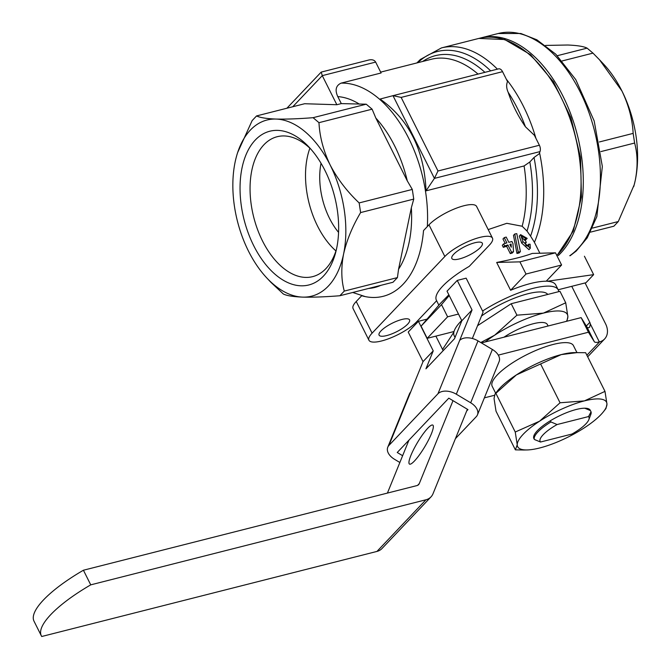 <?xml version="1.0" encoding="UTF-8"?>
<svg xmlns="http://www.w3.org/2000/svg" width="670" height="670" viewBox="0 0 670 670"><rect width="100%" height="100%" fill="white"/><g stroke="black" fill="none" stroke-linecap="round" stroke-linejoin="round"><path stroke-width="1" d="M539.878 253.235L534.358 242.213L530.573 236.141L527.014 231.049L522.164 226.234L506.805 223.311L488.187 229.576M361.691 295.738A108.599 63.985 -104.2 0 0 365.309 296.617A108.599 63.985 -104.2 0 0 423.524 230.572L428.984 224.819A28.391 7.998 153.4 0 1 456.077 208.286A28.391 7.998 153.4 0 1 476.613 206.461L492.475 238.135A28.391 7.998 153.4 0 1 489.318 245.203L469.234 266.375A56.791 15.996 153.4 0 0 442.711 286.132A56.791 15.996 153.4 0 0 436.413 300.277L438.858 305.168M448.85 294.817L440.098 303.703L421.087 326.148L427.184 338.333L454.026 331.516A56.791 15.996 -26.6 0 1 460.524 321.701A56.791 15.996 -26.6 0 1 461.705 320.495M482.593 311.022A56.791 15.996 -26.6 0 1 558.219 289.859A56.791 15.996 -26.6 0 1 558.705 291.659M510.289 253.603A56.791 15.996 -26.6 0 1 512.24 253.042L513.521 251.694L512.969 243.562L511.947 241.518A59.63 16.792 153.4 0 0 508.84 242.339L506.202 237.079A59.63 16.792 153.4 0 0 504.25 237.641L506.889 242.9A59.63 16.792 153.4 0 0 503.589 243.922L504.619 245.965L503.321 247.331A56.791 15.996 -26.6 0 1 506.629 246.3L510.289 253.603L511.57 252.255A59.63 16.792 -26.6 0 1 513.521 251.694M503.321 247.331L502.299 245.287L503.589 243.922M505.188 243.419L502.969 238.989L504.25 237.641M510.607 290.269A56.791 15.996 -26.6 0 1 546.184 281.241L561.594 265.01L526.009 274.038L510.607 290.269L496.679 262.456L519.912 261.861L526.009 274.038M561.594 265.01L555.489 252.825L532.256 253.428C524.652 256.325 512.793 259.34 496.679 262.456M522.985 241.652L530.322 248.21L530.096 244.215A59.63 16.792 153.4 0 0 528.663 244.24L528.747 246.384L526 245.639L525.246 242.708L525.808 242.448A59.63 16.792 -26.6 0 1 526.327 242.406L525.297 240.363A59.63 16.792 153.4 0 0 524.786 240.396L521.905 237.456L522.215 236.451L525.732 238.394L524.367 239.835A56.791 15.996 -26.6 0 1 525.783 239.835L527.173 238.369L520.615 234.659L522.985 241.652L521.67 243.042L528.957 249.65L530.263 248.26M520.607 234.651L519.284 236.058L521.67 243.042M558.219 289.859L555.773 284.984A56.791 15.996 153.4 0 0 547.156 281.274L546.812 280.579M455.031 337.454L454.218 335.838A56.791 15.996 153.4 0 1 453.875 332.161L453.607 331.625M516.964 253.461A56.791 15.996 -26.6 0 1 519.124 252.975L520.397 251.627L516.788 233.654A59.63 16.792 153.4 0 0 514.778 233.989L513.488 235.346L516.964 253.461L518.245 252.121A59.63 16.792 -26.6 0 1 520.397 251.627M528.663 244.24L527.29 245.681M526.327 242.406L525.004 243.805M525.732 238.394A59.63 16.792 -26.6 0 1 527.173 238.369M504.619 245.965A59.63 16.792 -26.6 0 1 507.91 244.944L511.57 252.255M507.91 244.944L506.629 246.3M514.778 233.989L518.245 252.121M565.723 302.79L543.404 313.116L516.938 315.176L494.686 335.184A53.952 15.192 -26.6 0 1 543.404 313.116A53.952 15.192 -26.6 0 1 567.867 316.609L565.723 302.79L559.986 291.333L511.202 303.719L477.568 325.67M485.181 341.968A53.952 15.192 -26.6 0 1 494.686 335.184L480.767 342.538M566.904 321.223L567.867 316.609A53.952 15.192 -26.6 0 1 566.435 321.34M515.381 449.855L496.018 411.187L494.041 398.457L495.03 394.077L516.377 374.924A49.689 13.995 -26.6 0 1 561.251 354.597A49.689 13.995 -26.6 0 1 573.989 352.613L585.622 352.705L604.993 391.372L584.433 400.886L560.053 402.779L539.559 421.204L515.247 432.024L517.223 444.746L515.381 449.855L523.446 450.006M495.03 394.069L497.467 390.937A49.689 13.995 -26.6 0 1 516.377 374.924L561.251 354.597L577.557 352.554M472.35 338.492L483.104 312.053L466.136 278.159L457.242 280.412L447.024 291.174L461.831 320.737L454.52 338.693L425.936 368.827L433.239 350.862L423.03 361.624L410.626 392.109A14.196 8.886 -157.9 0 0 409.454 393.91L387.762 447.233A14.196 8.886 -157.9 0 0 394.529 459.302L399.864 462.493M443.163 350.67L435.885 336.122M427.041 319.121L418.432 321.307L433.239 350.862M477.45 414.864L499.142 361.549A14.196 8.886 -157.9 0 0 492.375 349.472L478.003 340.888A14.196 8.886 -157.9 0 0 459.645 340.452L437.954 393.776A14.196 8.886 -157.9 0 1 456.312 394.203L470.683 402.787A14.196 8.886 -157.9 0 1 477.45 414.864A14.196 8.886 -157.9 0 1 476.278 416.673L455.432 438.641M410.626 392.109L388.935 445.424L437.954 393.776M388.935 445.424A14.196 8.886 -157.9 0 0 387.762 447.233M453.012 400.668L419.286 483.581A5.678 4.305 43.5 0 1 418.616 484.628A5.678 4.305 43.5 0 1 416.933 485.591L83.423 570.229L90.743 584.851L425.961 499.77A17.035 12.906 43.5 0 0 431.003 496.88A17.035 12.906 43.5 0 0 433.013 493.74L466.697 410.945L467.97 409.604L448.808 398.156L397.243 452.493L402.62 455.709M461.831 320.737L472.04 309.976L459.645 340.452M466.697 410.945L467.384 409.253M498.287 355.117L588.453 332.228L581.133 317.613L481.412 342.923M83.423 570.229A85.182 23.994 153.4 0 0 34.011 621.191L41.331 635.805A85.182 23.994 -26.6 0 0 41.733 636.5L376.95 551.427A17.035 12.906 43.5 0 0 381.984 548.537L431.003 496.88M408.943 440.165L387.419 493.078M484.368 397.854L494.418 395.308M495.666 393.248L492.19 386.297A45.434 12.797 -26.6 0 1 497.232 374.991A45.434 12.797 -26.6 0 1 540.581 348.534A45.434 12.797 -26.6 0 1 573.436 345.611L576.912 352.562M588.453 332.228L594.315 341.708L586.995 327.086L581.133 317.613M594.315 341.708A11.357 3.199 -26.6 0 0 599.332 341.926L599.566 341.868A17.035 12.906 43.5 0 0 604.608 338.978A17.035 12.906 43.5 0 0 605.588 323.861L585.094 282.941L585.982 282.715L593.645 274.641L547.156 281.274M586.995 327.086A11.357 3.199 153.4 0 0 588.411 327.739L589.65 327.228L590.354 324.012A5.678 4.305 43.5 0 0 589.809 322.379L586.342 326.03M558.177 289.767L571.753 286.325L589.809 322.379M41.331 635.805A85.182 23.994 -26.6 0 1 90.743 584.851M427.82 428.189A22.713 4.213 120.9 0 1 432.795 425.09A22.713 4.213 120.9 0 1 424.763 446.756A22.713 4.213 120.9 0 1 409.496 464.092A22.713 4.213 120.9 0 1 413.792 449.16A22.713 4.213 120.9 0 1 427.82 428.189M503.991 337.194A31.549 8.886 -26.6 0 1 547.365 324.548L548.094 325.997M571.753 286.325L585.094 282.941M530.573 236.141A115.341 67.955 -104.2 0 0 534.032 157.458L529.844 161.972L524.091 165.951L426.036 190.841C424.303 150.139 408.985 119.545 380.074 99.051L393.03 95.659L401.146 97.41L502.55 71.673L507.525 81.614C506.185 84.713 506.394 88.264 508.153 92.276C512.131 104.352 517.893 115.851 525.422 126.764A115.341 67.955 -104.2 0 0 508.153 92.276M375.652 62.092L322.278 75.643L321.223 72.092L368.802 60.015C372.11 59.312 374.396 60.007 375.652 62.092L381.096 72.98L341.072 83.139C335.879 85.584 334.791 90.073 337.789 96.606L341.298 103.607L336.851 104.729L304.632 103.733L256.577 115.927L252.146 120.592L237.548 152.768M534.032 157.458L539.174 153.807L540.003 151.596A5.678 3.35 75.8 0 0 539.384 145.248L534.409 135.306L525.422 126.764M292.765 106.748L322.278 75.643L336.851 104.729M341.298 103.607L366.23 104.193L313.091 117.686C298.569 118.833 286.191 119.285 275.956 119.059C266.417 118.682 259.96 117.644 256.577 115.927M366.23 104.193L372.11 109.177L375.837 118.062L407.293 180.883L412.301 189.434L413.75 199.09L411.338 207.775L398.558 269.231L397.427 277.598L392.997 282.263L339.858 295.746L344.288 291.082C341.248 280.127 341.013 267.791 343.576 254.081C346.675 240.388 352.353 226.552 360.611 212.574L359.154 202.926C347.152 191.612 337.496 178.99 330.184 165.046C323.434 150.892 319.699 136.764 318.97 122.669L313.091 117.686M557.314 55.702L587.096 48.139C583.796 46.439 577.331 45.401 567.716 45.016L545.556 45.426M562.163 60.945L592.975 53.123L587.096 48.139M599.357 141.965L633.158 133.38C632.413 119.218 628.669 105.09 621.944 91.003L599.524 59.798L592.975 53.123M600.915 151.588L634.616 143.037L633.158 133.38M592.489 228.085L618.293 221.544L634.188 184.845L635.327 180.037C637.89 166.478 637.656 154.142 634.616 143.037M590.521 232.13L613.862 226.209L618.293 221.544M270.915 282.338L283.343 293.996C286.651 295.696 293.108 296.735 302.731 297.12C312.806 297.363 325.176 296.902 339.858 295.746M372.11 109.177L318.97 122.669M412.301 189.434L359.154 202.926M413.75 199.09L360.611 212.574M397.427 277.598L344.288 291.082M540.003 151.596L434.42 178.388L426.036 190.841M393.064 95.651L498.572 68.868A5.678 3.35 75.8 0 1 498.597 68.859A5.678 3.35 75.8 0 1 502.55 71.673M392.997 95.668L434.42 178.388L437.987 170.984L401.146 97.41M558.269 255.555A117.836 69.429 -104.2 0 0 572.029 117.484A117.836 69.429 -104.2 0 0 481.06 37.863A117.836 69.429 -104.2 0 0 479.963 38.157M275.956 119.059A90.86 53.533 75.8 0 1 330.184 165.046A90.86 53.533 75.8 0 1 343.576 254.081A90.86 53.533 75.8 0 1 302.731 297.12A90.86 53.533 75.8 0 1 266.802 277.958A90.86 53.533 75.8 0 1 248.495 251.133A90.86 53.533 75.8 0 1 235.111 162.098A90.86 53.533 75.8 0 1 236.209 157.425A90.86 53.533 75.8 0 1 275.956 119.059M323.417 276.124A79.303 46.724 -104.2 0 0 335.72 252.305A79.303 46.724 -104.2 0 0 309.021 147.115A79.303 46.724 -104.2 0 0 247.121 152.274A79.303 46.724 -104.2 0 0 258.511 254.315A79.303 46.724 -104.2 0 0 323.417 276.124M599.524 59.789L603.645 64.178A90.86 53.533 75.8 0 1 621.944 91.003A90.86 53.533 75.8 0 1 635.327 180.037A90.86 53.533 75.8 0 1 634.23 184.711A90.86 53.533 75.8 0 1 633.703 186.637M481.479 316.047A45.434 12.797 -26.6 0 1 547.759 294.44M453.875 332.161L442.543 349.43M584.424 256.233L593.645 274.641M449.21 295.537L441.513 304.632L447.61 316.809L458.481 314.054M441.513 304.632L421.087 326.148M447.61 316.809L427.184 338.333M457.242 280.412L472.04 309.976M418.432 321.307L408.223 332.069L423.03 361.624M361.683 295.746L356.231 301.492A28.391 7.998 153.4 0 0 353.082 308.56L368.935 340.226A28.391 7.998 153.4 0 0 389.471 338.409A28.391 7.998 153.4 0 0 416.564 321.868L436.639 300.721M492.475 238.135A28.391 7.998 153.4 0 0 471.94 239.96A28.391 7.998 153.4 0 0 444.846 256.493L372.093 333.158A28.391 7.998 153.4 0 0 368.935 340.226M380.987 330.905A17.035 4.799 -26.6 0 1 406.355 318.769A17.035 4.799 -26.6 0 1 407.67 324.129A17.035 4.799 -26.6 0 1 387.536 335.352A17.035 4.799 -26.6 0 1 380.116 331.901A17.035 4.799 -26.6 0 1 380.987 330.905M453.741 254.232A17.035 4.799 -26.6 0 1 479.109 242.096A17.035 4.799 -26.6 0 1 480.423 247.465A17.035 4.799 -26.6 0 1 460.29 258.687A17.035 4.799 -26.6 0 1 452.87 255.237A17.035 4.799 -26.6 0 1 453.741 254.232M321.022 163.254A56.791 33.458 -104.2 0 0 338.568 232.39M309.875 148.212A70.015 41.255 -104.2 0 0 335.946 250.932M310.955 149.251A72.176 42.528 -104.2 0 0 278.109 136.496A72.176 42.528 -104.2 0 0 253.704 217.139A72.176 42.528 -104.2 0 0 313.61 276.375A72.176 42.528 -104.2 0 0 325.93 268.595A72.176 42.528 -104.2 0 0 336.399 249.508M495.884 393.349L515.247 432.024M540.69 364.111L560.053 402.779M603.536 411.623A49.689 13.995 -26.6 0 1 584.625 427.636A49.689 13.995 -26.6 0 1 539.752 447.962A49.689 13.995 -26.6 0 1 527.014 449.947A49.689 13.995 -26.6 0 1 517.223 444.746A49.689 13.995 -26.6 0 1 539.559 421.204A49.689 13.995 -26.6 0 1 584.433 400.886A49.689 13.995 -26.6 0 1 606.961 404.102A49.689 13.995 -26.6 0 1 603.536 411.623L605.981 408.491L606.961 404.102L604.993 391.372M540.523 442.024L571.945 434.051A27.261 7.68 -26.6 0 0 588.846 419.646A27.261 7.68 -26.6 0 0 588.545 416.564L557.113 424.537A27.261 7.68 -26.6 0 0 540.523 442.024L534.35 439.445A31.549 8.886 -26.6 0 1 550.941 421.958L550.346 420.768A31.549 8.886 -26.6 0 1 587.892 408.583A31.549 8.886 -26.6 0 1 590.429 410.593L584.835 408.239A27.654 7.789 -26.6 0 0 584.818 408.214M588.545 416.564L591.024 411.79A31.549 8.886 -26.6 0 1 590.823 414.445L588.846 419.646M550.941 421.958L557.113 424.537M591.024 411.79L590.429 410.593M534.35 439.445L533.756 438.255A31.549 8.886 -26.6 0 1 550.346 420.768M536.092 440.207A31.549 8.886 -26.6 0 1 535.079 439.763M534.258 439.11A31.549 8.886 -26.6 0 1 533.756 438.255M511.202 303.719L516.938 315.176M511.093 244.047A59.63 16.792 153.4 0 0 509.862 244.391L511.294 247.247L511.093 244.047L510.18 245.019M555.489 252.825L519.912 261.861M525.808 242.448L524.987 243.319M478.003 340.888L456.312 394.203M492.375 349.472L470.683 402.787M599.566 341.868L586.886 355.226M425.961 499.77L376.95 551.427M419.286 483.581L417.603 485.348M522.164 226.234A109.319 64.412 -104.2 0 0 524.091 165.951M478.028 74.085A109.319 64.412 -104.2 0 0 431.363 59.262L380.669 72.126M427.326 226.569A109.319 64.412 -104.2 0 0 341.072 83.139M527.014 231.049A111.815 65.878 -104.2 0 0 529.844 161.972M534.417 242.331A117.836 69.429 -104.2 0 0 539.551 152.802M535.908 138.288A117.836 69.429 -104.2 0 0 506.311 79.194M497.416 69.161A117.836 69.429 -104.2 0 0 441.463 47.913L420.425 59.421L416.866 62.947M490.658 70.878A115.341 67.955 -104.2 0 0 417.829 62.695M556.787 255.421A117.836 69.429 -104.2 0 0 569.542 117.3A117.836 69.429 -104.2 0 0 478.841 38.425L441.463 47.913M359.447 104.168A97.962 57.721 -104.2 0 0 337.789 96.606M407.293 180.883A97.962 57.721 -104.2 0 0 375.837 118.062M398.558 269.231A97.962 57.721 -104.2 0 0 411.338 207.775M368.642 288.443A97.962 57.721 -104.2 0 0 380.702 285.378M484.921 72.335A111.815 65.878 -104.2 0 0 422.661 61.473M539.384 145.248L437.987 170.984M569.768 255.731A117.836 69.429 -104.2 0 0 590.99 118.565A117.836 69.429 -104.2 0 0 498.187 33.517L481.06 37.863M599.332 341.926L590.354 324.012M356.231 301.492L372.093 333.158M428.984 224.819L444.846 256.493M604.608 338.978L587.682 356.809M365.309 296.617L352.73 292.48M498.597 68.859L393.03 95.659M556.979 255.555L573.285 231.024L581.418 197.014L580.563 157.609L570.865 117.585L553.512 81.824L530.581 54.697L504.686 39.53L478.841 38.425M570.136 255.739L576.225 251.032L587.221 237.858L596.861 216.578L602.338 166.462L594.19 120.985L575.764 79.621L555.765 54.161L536.863 39.806L520.858 33.5L498.187 33.517M266.802 277.958L270.915 282.346M321.156 72.134L286.894 108.23M527.014 449.947L523.446 450.014"/></g></svg>
